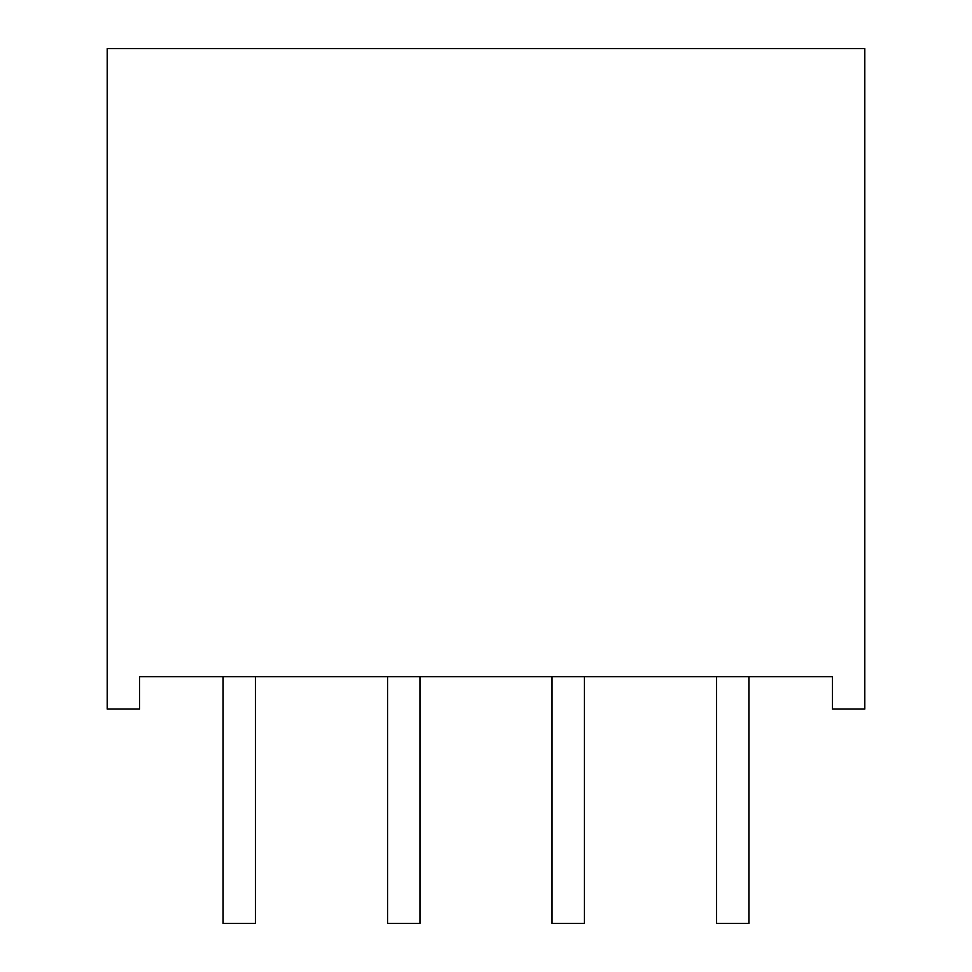 <?xml version="1.0" encoding="UTF-8"?>
<svg xmlns="http://www.w3.org/2000/svg" width="972" height="972" viewBox="0 0 972 972"><rect width="100%" height="100%" fill="white"/><g stroke="black" fill="none" stroke-linecap="round" stroke-linejoin="round"><path stroke-width="0.73" stroke-dasharray="4.86 3.65" d="M107.199 709.074L139.579 709.074L139.579 676.694L832.421 676.694L832.421 709.074L864.801 709.074L864.801 48.6L107.199 48.6L107.199 709.074M223.11 676.694L223.11 923.4L255.478 923.4L255.478 676.694L223.11 676.694M387.573 676.694L387.573 923.4L419.953 923.4L419.953 676.694L387.573 676.694M552.047 676.694L552.047 923.4L584.427 923.4L584.427 676.694L552.047 676.694M716.522 676.694L716.522 923.4L748.89 923.4L748.89 676.694L716.522 676.694"/><path stroke-width="1.46" d="M139.579 709.074L107.199 709.074L107.199 48.6L864.801 48.6L864.801 709.074L832.421 709.074L832.421 676.694L139.579 676.694L139.579 709.074M255.478 676.694L255.478 923.4L223.11 923.4L223.11 676.694L255.478 676.694M419.953 676.694L419.953 923.4L387.573 923.4L387.573 676.694L419.953 676.694M584.427 676.694L584.427 923.4L552.047 923.4L552.047 676.694L584.427 676.694M748.89 676.694L748.89 923.4L716.522 923.4L716.522 676.694L748.89 676.694"/></g></svg>
